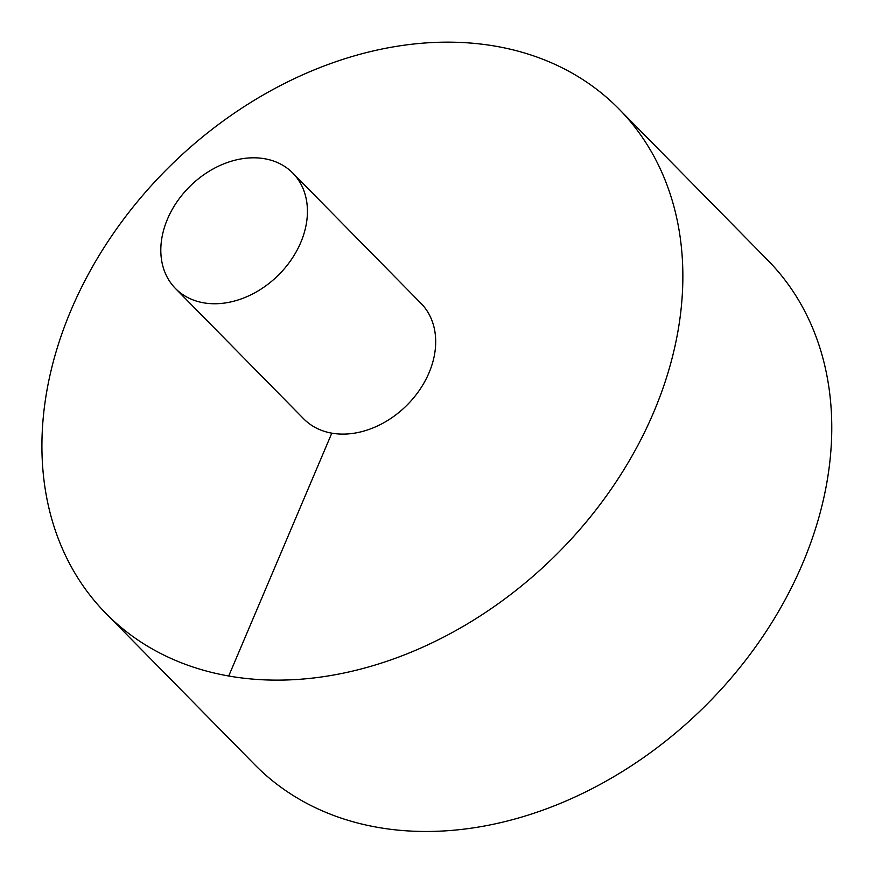 <?xml version="1.0" encoding="UTF-8"?>
<svg xmlns="http://www.w3.org/2000/svg" width="875" height="875" viewBox="0 0 875 875"><rect width="100%" height="100%" fill="white"/><g stroke="black" fill="none" stroke-linecap="round" stroke-linejoin="round"><path stroke-width="1.31" d="M105.941 613.441L254.844 764.783A359.756 273.962 -44.5 0 0 703.423 707.755A359.756 273.962 -44.5 0 0 767.714 260.148L618.811 108.817A359.756 273.962 -44.5 0 0 71.148 309.903A359.756 273.962 -44.5 0 0 105.941 613.441A359.756 273.962 -44.5 0 0 554.52 556.413A359.756 273.962 -44.5 0 0 618.811 108.817M175.459 288.498L303.713 418.852A82.294 62.672 -44.5 0 0 406.328 405.803A82.294 62.672 -44.5 0 0 421.039 303.406L292.775 173.053A82.294 62.672 -44.5 0 0 167.497 219.056A82.294 62.672 -44.5 0 0 175.459 288.498A82.294 62.672 -44.5 0 0 278.075 275.45A82.294 62.672 -44.5 0 0 292.775 173.053M228.703 676.047L331.8 433.169"/></g></svg>
